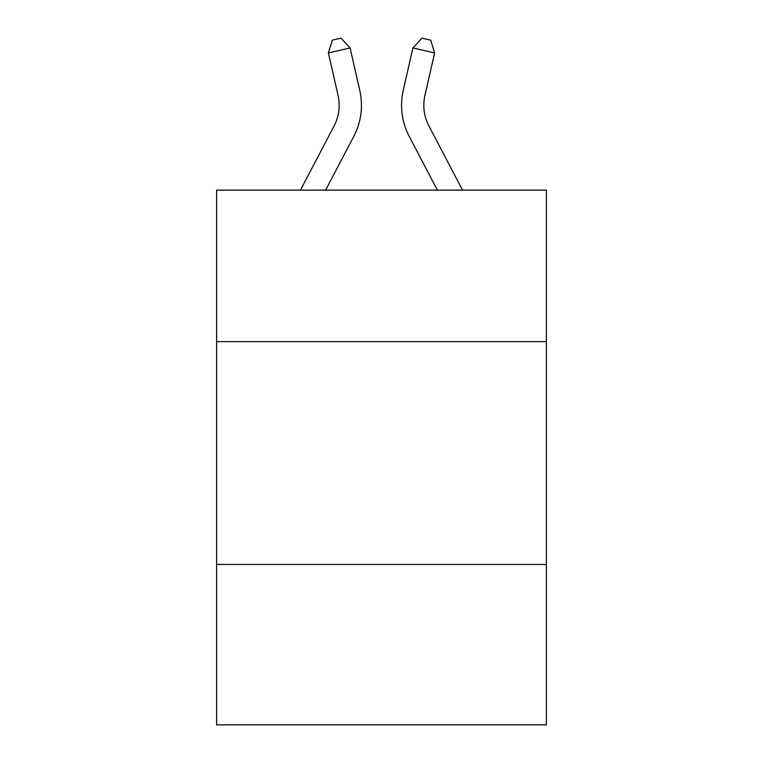<?xml version="1.0" encoding="UTF-8"?>
<svg xmlns="http://www.w3.org/2000/svg" width="763" height="763" viewBox="0 0 763 763"><rect width="100%" height="100%" fill="white"/><g stroke="black" fill="none" stroke-linecap="round" stroke-linejoin="round"><path stroke-width="1.14" d="M216.625 341.633L546.375 341.633L546.375 190.13L216.625 190.13L216.625 724.85L546.375 724.85L546.375 564.429L216.625 564.429M546.375 564.429L546.375 341.633M300.469 190.13L334.08 125.962A44.559 44.559 0 0 0 338.057 95.385L328.376 52.914L332.315 40.134L341.004 38.15L350.093 47.964L359.774 90.435A66.839 66.839 0 0 1 353.813 136.3L325.62 190.13M462.531 190.13L428.92 125.962A44.559 44.559 0 0 1 424.943 95.385L434.624 52.914L412.907 47.964L403.226 90.435A66.839 66.839 0 0 0 409.187 136.3L437.38 190.13M334.08 125.962A44.559 44.559 0 0 0 338.057 95.385A44.559 44.559 0 0 1 334.08 125.962A44.559 44.559 0 0 0 338.057 95.385A44.559 44.559 0 0 1 334.08 125.962A44.559 44.559 0 0 0 338.057 95.385A44.559 44.559 0 0 1 334.08 125.962A44.559 44.559 0 0 0 338.057 95.385A44.559 44.559 0 0 1 334.08 125.962A44.559 44.559 0 0 0 338.057 95.385M328.376 52.914L350.093 47.964L359.774 90.435M434.624 52.914L430.685 40.134L421.996 38.15L412.907 47.964L403.226 90.435M428.92 125.962A44.559 44.559 0 0 1 424.943 95.385"/></g></svg>
